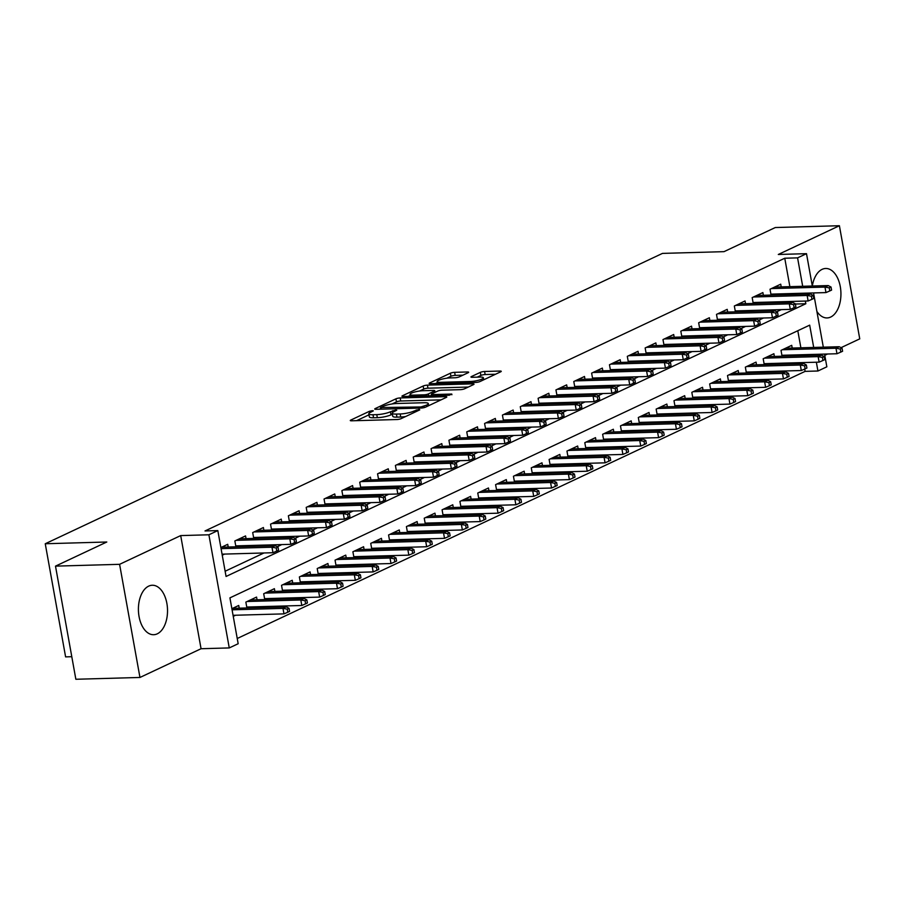 <?xml version="1.0" encoding="UTF-8"?>
<svg xmlns="http://www.w3.org/2000/svg" width="905" height="905" viewBox="0 0 905 905"><rect width="100%" height="100%" fill="white"/><g stroke="black" fill="none" stroke-linecap="round" stroke-linejoin="round"><path stroke-width="1.36" d="M372.419 410.666L369.432 411.3L350.835 420.044A3.111 0.622 -10.2 0 0 350.28 420.531A3.111 0.622 -10.2 0 0 351.593 420.802L396.899 419.524A3.111 0.622 -10.2 0 0 401.164 418.63L419.773 409.875L419.23 409.354L413.845 411.108A9.966 2.002 -10.2 0 1 400.18 413.97L396.413 414.083A9.966 2.002 -10.2 0 1 392.204 413.2A9.966 2.002 -10.2 0 1 393.958 411.673L396.752 410.203L395.824 410.01L390.44 411.764A9.966 2.002 -10.2 0 1 376.774 414.626L373.007 414.739A9.966 2.002 -10.2 0 1 368.799 413.868A9.966 2.002 -10.2 0 1 370.552 412.329L373.346 410.859L372.419 410.666M816.898 311.456A24.74 14.548 88.4 0 0 827.08 317.938A24.74 14.548 88.4 0 0 830.677 317.055A24.74 14.548 88.4 0 0 840.722 289.702A24.74 14.548 88.4 0 0 825.688 268.48A24.74 14.548 88.4 0 0 822.091 269.362A24.74 14.548 88.4 0 0 812.328 286.025M148.68 586.135A24.74 14.548 88.4 0 0 138.623 613.488A24.74 14.548 88.4 0 0 153.669 634.71A24.74 14.548 88.4 0 0 157.255 633.839A24.74 14.548 88.4 0 0 167.312 606.486A24.74 14.548 88.4 0 0 152.266 585.252A24.74 14.548 88.4 0 0 148.68 586.135M468.123 372.724A3.111 0.622 -10.2 0 0 468.666 372.238A3.111 0.622 -10.2 0 0 467.353 371.966L454.649 372.328A3.111 0.622 -10.2 0 0 450.373 373.222L429.717 382.939A3.111 0.622 -10.2 0 0 429.162 383.415A3.111 0.622 -10.2 0 0 430.475 383.697L475.781 382.419A3.111 0.622 -10.2 0 0 480.046 381.525L500.714 371.797A3.111 0.622 -10.2 0 0 501.257 371.322A3.111 0.622 -10.2 0 0 499.945 371.05L484.594 371.48A3.111 0.622 -10.2 0 0 480.329 372.374L471.482 376.537A3.111 0.622 -10.2 0 0 470.939 377.012A3.111 0.622 -10.2 0 0 472.252 377.283L479.865 377.068A8.326 1.674 -10.2 0 1 483.372 377.804A8.326 1.674 -10.2 0 1 479.107 380.089A8.326 1.674 -10.2 0 1 470.498 381.48L440.667 382.317A8.326 1.674 -10.2 0 1 437.16 381.593A8.326 1.674 -10.2 0 1 441.425 379.308A8.326 1.674 -10.2 0 1 450.034 377.917L455.011 377.77A3.111 0.622 -10.2 0 0 459.276 376.876L468.123 372.724M789.873 286.647L784.759 258.23L797.577 257.868L806.502 253.672L812.317 286.025M55.499 566.134L119.596 564.324L139.958 677.46L75.85 679.27L55.499 566.134L106.79 542.005L45.25 543.747L662.471 253.4L724.011 251.658L775.291 227.54L839.399 225.73L778.3 254.475L806.502 253.672M139.958 677.46L201.057 648.727L180.695 535.59L119.596 564.324M180.695 535.59L208.897 534.787L217.822 530.59L226.069 576.462L805.835 303.741L805.348 301.06M784.759 258.23L205.005 530.952L217.822 530.59M400.191 397.94A3.111 0.622 -10.2 0 0 395.915 398.834L375.258 408.551A3.111 0.622 -10.2 0 0 374.715 409.037A3.111 0.622 -10.2 0 0 376.028 409.309L421.323 408.031A3.111 0.622 -10.2 0 0 425.588 407.137L446.256 397.419A3.111 0.622 -10.2 0 0 446.798 396.933A3.111 0.622 -10.2 0 0 445.486 396.661L400.191 397.94L400.734 400.994A3.111 0.622 -10.2 0 0 396.469 401.899L392.057 403.969M402.487 395.745L423.144 386.028A3.111 0.622 -10.2 0 1 427.42 385.134L472.715 383.856A3.111 0.622 -10.2 0 1 474.028 384.127A3.111 0.622 -10.2 0 1 473.485 384.614L464.638 388.765A3.111 0.622 -10.2 0 1 460.374 389.659L442.002 390.179A3.111 0.622 -10.2 0 0 437.737 391.073L431.866 393.833A3.111 0.622 -10.2 0 0 431.323 394.32A3.111 0.622 -10.2 0 0 432.635 394.591L451.765 394.048L449.31 395.202L403.257 396.503A3.111 0.622 -10.2 0 1 401.944 396.232A3.111 0.622 -10.2 0 1 402.487 395.745L402.623 396.492M841.028 347.667L859.75 338.866L839.399 225.73M786.456 356.106L788.572 355.111M768.617 364.489L770.732 363.493M750.777 372.883L752.903 371.887M732.937 381.277L735.064 380.281M715.097 389.67L717.224 388.675M697.269 398.064L699.384 397.057M679.429 406.447L681.544 405.451M661.589 414.841L663.704 413.845M643.749 423.235L645.865 422.239M625.909 431.628L628.025 430.633M608.07 440.011L610.185 439.016M590.23 448.405L592.345 447.409M572.39 456.799L574.505 455.803M554.55 465.193L556.677 464.197M536.71 473.587L538.837 472.591M518.87 481.969L520.997 480.974M501.042 490.363L503.157 489.367M483.202 498.757L485.318 497.761M465.362 507.151L467.478 506.155M447.523 515.545L449.638 514.538M429.683 523.927L431.798 522.932M411.843 532.321L413.958 531.326M394.003 540.715L396.119 539.719M376.163 549.109L378.279 548.113M358.323 557.503L360.45 556.496M340.484 565.885L342.61 564.89M322.644 574.279L324.771 573.284M304.815 582.673L306.931 581.677M286.976 591.067L289.091 590.071M269.136 599.449L271.251 598.454M251.296 607.843L253.411 606.848M228.207 547.027L227.721 544.312L220.865 547.536M246.047 538.645L245.56 535.918L234.859 540.952L235.911 546.812M263.887 530.251L263.4 527.536L252.699 532.57L253.751 538.418M281.726 521.857L281.24 519.142L270.538 524.176L271.591 530.036M299.566 513.463L299.08 510.748L288.367 515.782L289.43 521.642M317.406 505.081L316.908 502.354L306.207 507.388L307.259 513.248M335.246 496.687L334.748 493.96L324.047 499.006L325.099 504.854M353.086 488.293L352.588 485.578L341.886 490.612L342.938 496.472M370.914 479.899L370.428 477.184L359.726 482.218L360.778 488.078M388.754 471.505L388.268 468.79L377.566 473.824L378.618 479.684M406.594 463.122L406.107 460.396L395.406 465.43L396.458 471.29M424.434 454.729L423.947 452.002L413.246 457.048L414.298 462.896M442.274 446.335L441.787 443.62L431.085 448.654L432.138 454.514M460.113 437.941L459.627 435.226L448.925 440.26L449.977 446.12M477.953 429.547L477.467 426.832L466.754 431.866L467.817 437.726M495.793 421.164L495.307 418.438L484.594 423.472L485.657 429.332M513.633 412.771L513.135 410.056L502.433 415.09L503.485 420.938M531.473 404.377L530.975 401.662L520.273 406.696L521.325 412.556M549.312 395.983L548.815 393.268L538.113 398.302L539.165 404.162M567.141 387.589L566.654 384.874L555.953 389.908L557.005 395.768M584.981 379.206L584.494 376.48L573.793 381.514L574.845 387.374M602.821 370.812L602.334 368.097L591.632 373.132L592.684 378.991M620.66 362.419L620.174 359.704L609.472 364.738L610.524 370.598M638.5 354.025L638.014 351.31L627.312 356.344L628.364 362.204M656.34 345.642L655.854 342.916L645.152 347.95L646.204 353.81M674.18 337.248L673.693 334.522L662.98 339.567L664.044 345.416M692.02 328.854L691.533 326.139L680.82 331.173L681.884 337.033M709.859 320.46L709.362 317.745L698.66 322.78L699.712 328.639M727.699 312.067L727.201 309.352L716.5 314.386L717.552 320.246M745.539 303.684L745.041 300.958L734.34 305.992L735.392 311.852M763.368 295.29L762.881 292.575L752.179 297.609L753.232 303.458M225.13 571.236L263.943 552.978M277.202 546.744L281.783 544.584M295.03 538.351L299.623 536.19M312.87 529.957L317.463 527.807M330.71 521.574L335.303 519.413M348.549 513.18L353.142 511.02M366.389 504.786L370.982 502.626M384.229 496.393L388.811 494.232M402.069 487.999L406.65 485.849M419.909 479.616L424.49 477.455M437.749 471.222L442.33 469.062M455.588 462.828L460.17 460.668M473.428 454.434L478.01 452.274M491.257 446.041L495.85 443.891M509.096 437.658L513.689 435.497M526.936 429.264L531.529 427.103M544.776 420.87L549.369 418.71M562.616 412.476L567.209 410.327M580.456 404.083L585.037 401.933M598.296 395.7L602.877 393.539M616.135 387.306L620.717 385.145M633.975 378.912L638.557 376.752M651.815 370.518L656.397 368.369M669.643 362.136L674.236 359.975M687.483 353.742L692.076 351.581M705.323 345.348L709.916 343.187M723.163 336.954L727.756 334.793M741.003 328.56L745.596 326.411M758.842 320.178L763.424 318.017M776.682 311.784L781.264 309.623M792.723 302.462L792.531 301.422M791.287 294.498L791.117 293.571M222.245 555.184L224.576 554.086M240.289 546.688L242.404 545.692M258.129 538.305L260.244 537.298M275.968 529.911L278.084 528.916M293.808 521.518L295.924 520.522M311.648 513.124L313.764 512.128M329.488 504.73L331.603 503.734M347.328 496.347L349.443 495.352M365.168 487.953L367.283 486.958M382.996 479.56L385.123 478.564M400.836 471.166L402.963 470.17M418.676 462.772L420.802 461.776M436.515 454.389L438.631 453.394M454.355 445.995L456.471 445M472.195 437.601L474.31 436.606M490.035 429.208L492.15 428.212M507.875 420.825L509.99 419.818M525.715 412.431L527.83 411.436M543.554 404.037L545.67 403.042M561.394 395.643L563.51 394.648M579.223 387.25L581.349 386.254M597.062 378.867L599.189 377.871M614.902 370.473L617.029 369.478M632.742 362.079L634.858 361.084M650.582 353.685L652.697 352.69M668.422 345.291L670.537 344.296M686.262 336.909L688.377 335.913M704.101 328.515L706.217 327.519M721.941 320.121L724.057 319.126M739.781 311.727L741.896 310.732M757.609 303.345L759.736 302.338M775.449 294.951L777.576 293.955M771.071 295.075L770.019 289.215L780.721 284.181L781.207 286.896M237.234 638.5L805.122 371.367L804.703 369.059M803.719 363.618L803.538 362.577M802.294 355.654L802.124 354.726M800.88 347.803L797.803 330.732M233.252 616.339L235.572 615.242M239.214 608.183L238.728 605.468L231.872 608.692M246.918 607.968L245.855 602.108L256.568 597.074L257.054 599.8M264.746 599.574L263.694 593.725L274.396 588.68L274.894 591.406M282.586 591.191L281.534 585.331L292.236 580.297L292.734 583.012M300.426 582.797L299.374 576.938L310.076 571.903L310.562 574.618M318.266 574.404L317.214 568.544L327.915 563.51L328.402 566.225M336.106 566.01L335.054 560.15L345.755 555.116L346.242 557.842M353.946 557.616L352.893 551.767L363.595 546.733L364.082 549.448M371.785 549.233L370.733 543.373L381.435 538.339L381.921 541.054M389.625 540.839L388.573 534.979L399.275 529.945L399.761 532.66M407.465 532.445L406.413 526.586L417.115 521.552L417.601 524.267M425.305 524.052L424.241 518.192L434.954 513.158L435.441 515.884M443.145 515.669L442.081 509.809L452.783 504.775L453.281 507.49M460.973 507.275L459.921 501.415L470.623 496.381L471.12 499.096M478.813 498.881L477.761 493.021L488.462 487.987L488.96 490.702M496.653 490.487L495.601 484.627L506.302 479.593L506.789 482.32M514.493 482.094L513.44 476.245L524.142 471.2L524.629 473.926M532.332 473.711L531.28 467.851L541.982 462.817L542.468 465.532M550.172 465.317L549.12 459.457L559.822 454.423L560.308 457.138M568.012 456.923L566.96 451.063L577.662 446.029L578.148 448.744M585.852 448.529L584.8 442.669L595.501 437.635L595.988 440.362M603.692 440.135L602.64 434.287L613.341 429.253L613.828 431.968M621.531 431.753L620.468 425.893L631.181 420.859L631.667 423.574M639.371 423.359L638.308 417.499L649.009 412.465L649.507 415.18M657.2 414.965L656.148 409.105L666.849 404.071L667.347 406.786M675.04 406.571L673.987 400.711L684.689 395.677L685.187 398.404M692.879 398.177L691.827 392.329L702.529 387.295L703.015 390.01M710.719 389.795L709.667 383.935L720.369 378.901L720.855 381.616M728.559 381.401L727.507 375.541L738.208 370.507L738.695 373.222M746.399 373.007L745.347 367.147L756.048 362.113L756.535 364.839M764.239 364.613L763.187 358.753L773.888 353.719L774.375 356.446M782.078 356.231L781.026 350.371L791.728 345.337L792.214 348.052M45.25 543.747L65.601 656.883L71.8 656.702M824.783 355.314L827.566 354.002M824.568 354.093L826.853 366.808L817.939 371.005L816.355 362.215M805.122 371.367L817.939 371.005M813.697 347.441L809.681 325.144L229.927 597.866L238.173 643.726L229.259 647.923L208.897 534.787M201.057 648.727L229.259 647.923M813.561 292.937L823.324 347.169M804.104 294.136L803.934 293.209M802.69 286.297L797.577 257.868M815.111 355.292L814.941 354.364M795.393 304.035L805.835 303.741M368.799 413.868L369.353 416.922A9.966 2.002 -10.2 0 0 373.55 417.793L373.007 414.739M392.385 414.173L390.983 414.829A9.966 2.002 -10.2 0 1 377.328 417.691L373.55 417.793M392.204 413.2L392.759 416.266A9.966 2.002 -10.2 0 0 396.956 417.137L396.413 414.083M405.587 416.549A9.966 2.002 -10.2 0 1 400.734 417.024L396.956 417.137M368.98 414.829L356.581 420.655M441.052 399.863L400.734 400.994M380.711 407.555L421.006 406.956L426.538 405.135A9.966 2.002 -10.2 0 0 428.291 403.596A9.966 2.002 -10.2 0 0 424.083 402.725L396.899 403.494A9.966 2.002 -10.2 0 0 383.245 406.356L380.711 407.555M408.234 396.356L410.237 395.417M419.603 391.017L423.698 389.082L423.144 386.028M468.281 387.057L427.963 388.188A3.111 0.622 -10.2 0 0 423.698 389.082M422.94 390.722A8.326 1.674 -10.2 0 0 414.32 392.103A8.326 1.674 -10.2 0 0 410.056 394.399A8.326 1.674 -10.2 0 0 413.574 395.123L424.072 394.829A3.111 0.622 -10.2 0 0 428.348 393.935L434.208 391.175A3.111 0.622 -10.2 0 0 434.762 390.7A3.111 0.622 -10.2 0 0 433.438 390.428L422.94 390.722M495.51 374.251L485.148 374.534A3.111 0.622 -10.2 0 0 480.872 375.439L477.229 377.147M462.919 375.168L455.192 375.383A3.111 0.622 -10.2 0 0 450.928 376.276L446.866 378.188M437.353 382.668L435.463 383.55M287.801 612.221L289.577 611.384L289.034 608.33L287.247 609.167L287.801 612.221L283.978 613.873L282.982 608.375L286.195 606.859L232.54 608.375M287.247 609.167L282.982 608.375L232.076 609.812M283.978 613.873L233.06 615.309M286.195 606.859L289.034 608.33M222.064 554.154L272.971 552.717L271.975 547.22L221.069 548.656M276.24 548.011L276.794 551.066L278.582 550.229L278.027 547.174L276.24 548.011L271.975 547.22L275.188 545.704L221.544 547.22M272.971 552.717L276.794 551.066M278.027 547.174L275.188 545.704M305.641 603.827L307.417 602.99L306.874 599.936L305.087 600.773L305.641 603.827L301.806 605.49L300.822 599.981L304.035 598.476L250.38 599.981M305.087 600.773L300.822 599.981L247.167 601.497M301.806 605.49L246.748 607.04M304.035 598.476L306.874 599.936M323.481 595.445L325.257 594.596L324.714 591.542L322.927 592.379L323.481 595.445L319.646 597.096L318.662 591.587L321.875 590.083L268.219 591.587M322.927 592.379L318.662 591.587L265.007 593.103M319.646 597.096L264.588 598.646M321.875 590.083L324.714 591.542M341.321 587.051L343.097 586.214L342.554 583.148L340.766 583.997L341.321 587.051L337.486 588.702L336.502 583.193L339.714 581.689L286.059 583.205M340.766 583.997L336.502 583.193L282.846 584.709M337.486 588.702L282.428 590.252M339.714 581.689L342.554 583.148M359.149 578.657L360.937 577.82L360.382 574.765L358.606 575.603L359.149 578.657L355.326 580.309L354.341 574.811L357.543 573.295L303.899 574.811M358.606 575.603L354.341 574.811L300.686 576.315M355.326 580.309L300.256 581.858M357.543 573.295L360.382 574.765M235.741 545.885L290.81 544.335L289.815 538.826L236.171 540.342M294.08 539.618L294.634 542.683L296.421 541.835L295.867 538.78L294.08 539.618L289.815 538.826L293.028 537.321L239.384 538.826M290.81 544.335L294.634 542.683M295.867 538.78L293.028 537.321M253.581 537.491L308.65 535.941L307.655 530.432L254.011 531.948M311.92 531.224L312.474 534.289L314.261 533.452L313.707 530.387L311.92 531.224L307.655 530.432L310.868 528.927L257.224 530.443M308.65 535.941L312.474 534.289M313.707 530.387L310.868 528.927M271.421 529.097L326.49 527.547L325.495 522.049L271.851 523.554M329.759 522.841L330.314 525.896L332.101 525.058L331.547 522.004L329.759 522.841L325.495 522.049L328.707 520.533L275.052 522.049M326.49 527.547L330.314 525.896M331.547 522.004L328.707 520.533M289.261 520.714L344.319 519.153L343.334 513.655L289.69 515.16M347.599 514.447L348.154 517.502L349.93 516.665L349.387 513.61L347.599 514.447L343.334 513.655L346.547 512.14L292.892 513.655M344.319 519.153L348.154 517.502M349.387 513.61L346.547 512.14M376.989 570.263L378.776 569.426L378.222 566.372L376.446 567.209L376.989 570.263L373.165 571.915L372.181 566.417L375.383 564.901L321.739 566.417M376.446 567.209L372.181 566.417L318.526 567.933M373.165 571.915L318.096 573.476M375.383 564.901L378.222 566.372M307.1 512.321L362.158 510.771L361.174 505.262L307.519 506.777M365.439 506.053L365.993 509.108L367.769 508.271L367.226 505.216L365.439 506.053L361.174 505.262L364.387 503.746L310.732 505.262M362.158 510.771L365.993 509.108M367.226 505.216L364.387 503.746M394.829 561.881L396.616 561.032L396.062 557.978L394.286 558.815L394.829 561.881L391.005 563.532L390.01 558.023L393.223 556.518L339.579 558.023M394.286 558.815L390.01 558.023L336.366 559.539M391.005 563.532L335.936 565.082M393.223 556.518L396.062 557.978M324.94 503.927L379.998 502.377L379.014 496.868L325.359 498.384M383.279 497.66L383.833 500.725L385.609 499.877L385.066 496.822L383.279 497.66L379.014 496.868L382.227 495.363L328.572 496.868M379.998 502.377L383.833 500.725M385.066 496.822L382.227 495.363M412.669 553.487L414.456 552.65L413.902 549.584L412.126 550.421L412.669 553.487L408.845 555.138L407.85 549.629L411.062 548.125L357.418 549.629M412.126 550.421L407.85 549.629L354.206 551.145M408.845 555.138L353.776 556.688M411.062 548.125L413.902 549.584M342.769 495.533L397.838 493.983L396.854 488.474L343.199 489.99M401.119 489.277L401.662 492.331L403.449 491.494L402.906 488.429L401.119 489.277L396.854 488.474L400.067 486.969L346.411 488.485M397.838 493.983L401.662 492.331M402.906 488.429L400.067 486.969M430.509 545.093L432.296 544.256L431.742 541.19L429.954 542.038L430.509 545.093L426.685 546.744L425.689 541.247L428.902 539.731L375.258 541.247M429.954 542.038L425.689 541.247L372.046 542.751M426.685 546.744L371.616 548.294M428.902 539.731L431.742 541.19M360.609 487.139L415.678 485.589L414.694 480.091L361.038 481.596M418.958 480.883L419.501 483.937L421.289 483.1L420.735 480.046L418.958 480.883L414.694 480.091L417.895 478.575L364.251 480.091M415.678 485.589L419.501 483.937M420.735 480.046L417.895 478.575M448.348 536.699L450.136 535.862L449.581 532.807L447.794 533.645L448.348 536.699L444.525 538.351L443.529 532.853L446.742 531.337L393.098 532.853M447.794 533.645L443.529 532.853L389.885 534.357M444.525 538.351L389.455 539.9M446.742 531.337L449.581 532.807M378.448 478.756L433.518 477.195L432.522 471.697L378.878 473.213M436.798 472.489L437.341 475.544L439.129 474.706L438.574 471.652L436.798 472.489L432.522 471.697L435.735 470.181L382.091 471.697M433.518 477.195L437.341 475.544M438.574 471.652L435.735 470.181M466.188 528.305L467.976 527.468L467.421 524.414L465.634 525.251L466.188 528.305L462.365 529.957L461.369 524.459L464.582 522.943L410.938 524.459M465.634 525.251L461.369 524.459L407.725 525.975M462.365 529.957L407.295 531.518M464.582 522.943L467.421 524.414M396.288 470.362L451.357 468.813L450.362 463.303L396.718 464.819M454.638 464.095L455.181 467.15L456.968 466.313L456.414 463.258L454.638 464.095L450.362 463.303L453.575 461.799L399.931 463.303M451.357 468.813L455.181 467.15M456.414 463.258L453.575 461.799M484.028 519.923L485.804 519.074L485.261 516.02L483.474 516.857L484.028 519.923L480.204 521.574L479.209 516.065L482.422 514.56L428.766 516.065M483.474 516.857L479.209 516.065L425.565 517.581M480.204 521.574L425.135 523.124M482.422 514.56L485.261 516.02M414.128 461.969L469.197 460.419L468.202 454.91L414.558 456.425M472.467 455.701L473.021 458.767L474.808 457.93L474.254 454.864L472.467 455.701L468.202 454.91L471.415 453.405L417.771 454.91M469.197 460.419L473.021 458.767M474.254 454.864L471.415 453.405M501.868 511.529L503.644 510.692L503.101 507.626L501.313 508.463L501.868 511.529L498.033 513.18L497.049 507.671L500.261 506.167L446.606 507.682M501.313 508.463L497.049 507.671L443.393 509.187M498.033 513.18L442.975 514.73M500.261 506.167L503.101 507.626M431.968 453.575L487.037 452.025L486.042 446.516L432.398 448.032M490.306 447.319L490.861 450.373L492.648 449.536L492.094 446.47L490.306 447.319L486.042 446.516L489.254 445.011L435.61 446.527M487.037 452.025L490.861 450.373M492.094 446.47L489.254 445.011M449.808 445.181L504.877 443.631L503.881 438.133L450.238 439.638M508.146 438.925L508.701 441.979L510.488 441.142L509.934 438.088L508.146 438.925L503.881 438.133L507.094 436.617L453.45 438.133M504.877 443.631L508.701 441.979M509.934 438.088L507.094 436.617M467.647 436.798L522.717 435.237L521.721 429.739L468.077 431.255M525.986 430.531L526.54 433.586L528.328 432.748L527.773 429.694L525.986 430.531L521.721 429.739L524.934 428.223L471.279 429.739M522.717 435.237L526.54 433.586M527.773 429.694L524.934 428.223M519.708 503.135L521.484 502.298L520.941 499.243L519.153 500.08L519.708 503.135L515.873 504.786L514.888 499.289L518.101 497.773L464.446 499.289M519.153 500.08L514.888 499.289L461.233 500.793M515.873 504.786L460.815 506.336M518.101 497.773L520.941 499.243M537.547 494.741L539.323 493.904L538.78 490.849L536.993 491.687L537.547 494.741L533.712 496.393L532.728 490.895L535.941 489.379L482.286 490.895M536.993 491.687L532.728 490.895L479.073 492.399M533.712 496.393L478.655 497.954M535.941 489.379L538.78 490.849M555.376 486.347L557.163 485.51L556.609 482.456L554.833 483.293L555.376 486.347L551.552 488.01L550.568 482.501L553.769 480.985L500.126 482.501M554.833 483.293L550.568 482.501L496.913 484.017M551.552 488.01L496.483 489.56M553.769 480.985L556.609 482.456M485.487 428.404L540.545 426.855L539.561 421.345L485.917 422.861M543.826 422.137L544.38 425.203L546.156 424.355L545.613 421.3L543.826 422.137L539.561 421.345L542.774 419.841L489.119 421.345M540.545 426.855L544.38 425.203M545.613 421.3L542.774 419.841M573.216 477.964L575.003 477.116L574.449 474.062L572.673 474.899L573.216 477.964L569.392 479.616L568.408 474.107L571.609 472.602L517.965 474.107M572.673 474.899L568.408 474.107L514.753 475.623M569.392 479.616L514.323 481.166M571.609 472.602L574.449 474.062M503.327 420.01L558.385 418.461L557.401 412.952L503.746 414.467M561.666 413.743L562.22 416.809L563.996 415.972L563.453 412.906L561.666 413.743L557.401 412.952L560.614 411.447L506.958 412.952M558.385 418.461L562.22 416.809M563.453 412.906L560.614 411.447M591.056 469.571L592.843 468.733L592.289 465.668L590.513 466.516L591.056 469.571L587.232 471.222L586.236 465.713L589.449 464.208L535.805 465.724M590.513 466.516L586.236 465.713L532.593 467.229M587.232 471.222L532.163 472.772M589.449 464.208L592.289 465.668M521.167 411.617L576.225 410.067L575.241 404.569L521.585 406.074M579.505 405.361L580.06 408.415L581.836 407.578L581.293 404.512L579.505 405.361L575.241 404.569L578.453 403.053L524.798 404.569M576.225 410.067L580.06 408.415M581.293 404.512L578.453 403.053M608.895 461.177L610.683 460.34L610.128 457.285L608.352 458.122L608.895 461.177L605.072 462.828L604.076 457.33L607.289 455.815L553.645 457.33M608.352 458.122L604.076 457.33L550.432 458.835M605.072 462.828L550.002 464.378M607.289 455.815L610.128 457.285M538.995 403.223L594.065 401.673L593.08 396.175L539.425 397.68M597.345 396.967L597.888 400.021L599.676 399.184L599.133 396.13L597.345 396.967L593.08 396.175L596.293 394.659L542.638 396.175M594.065 401.673L597.888 400.021M599.133 396.13L596.293 394.659M626.735 452.783L628.523 451.946L627.968 448.891L626.181 449.728L626.735 452.783L622.912 454.434L621.916 448.937L625.129 447.421L571.485 448.937M626.181 449.728L621.916 448.937L568.272 450.452M622.912 454.434L567.842 455.996M625.129 447.421L627.968 448.891M556.835 394.84L611.904 393.279L610.92 387.781L557.265 389.297M615.185 388.573L615.728 391.627L617.515 390.79L616.961 387.736L615.185 388.573L610.92 387.781L614.122 386.265L560.478 387.781M611.904 393.279L615.728 391.627M616.961 387.736L614.122 386.265M644.575 444.389L646.362 443.552L645.808 440.497L644.021 441.335L644.575 444.389L640.751 446.052L639.756 440.543L642.969 439.038L589.325 440.543M644.021 441.335L639.756 440.543L586.112 442.059M640.751 446.052L585.682 447.602M642.969 439.038L645.808 440.497M574.675 386.446L629.744 384.897L628.749 379.387L575.105 380.903M633.025 380.179L633.568 383.245L635.355 382.396L634.801 379.342L633.025 380.179L628.749 379.387L631.962 377.883L578.318 379.387M629.744 384.897L633.568 383.245M634.801 379.342L631.962 377.883M662.415 436.006L664.202 435.169L663.648 432.104L661.86 432.941L662.415 436.006L658.591 437.658L657.596 432.149L660.808 430.644L607.165 432.149M661.86 432.941L657.596 432.149L603.952 433.665M658.591 437.658L603.522 439.208M660.808 430.644L663.648 432.104M592.515 378.052L647.584 376.503L646.589 370.993L592.945 372.509M650.865 371.797L651.408 374.851L653.195 374.014L652.641 370.948L650.865 371.797L646.589 370.993L649.801 369.489L596.157 371.005M647.584 376.503L651.408 374.851M652.641 370.948L649.801 369.489M680.255 427.613L682.031 426.775L681.488 423.71L679.7 424.558L680.255 427.613L676.431 429.264L675.435 423.755L678.648 422.25L624.993 423.766M679.7 424.558L675.435 423.755L621.792 425.271M676.431 429.264L621.362 430.814M678.648 422.25L681.488 423.71M610.355 369.659L665.424 368.109L664.428 362.611L610.784 364.115M668.693 363.403L669.248 366.457L671.035 365.62L670.481 362.566L668.693 363.403L664.428 362.611L667.641 361.095L613.997 362.611M665.424 368.109L669.248 366.457M670.481 362.566L667.641 361.095M698.094 419.219L699.87 418.382L699.327 415.327L697.54 416.164L698.094 419.219L694.259 420.87L693.275 415.372L696.488 413.856L642.833 415.372M697.54 416.164L693.275 415.372L639.62 416.877M694.259 420.87L639.202 422.42M696.488 413.856L699.327 415.327M715.934 410.825L717.71 409.988L717.167 406.933L715.38 407.77L715.934 410.825L712.099 412.476L711.115 406.978L714.328 405.463L660.673 406.978M715.38 407.77L711.115 406.978L657.46 408.494M712.099 412.476L657.041 414.038M714.328 405.463L717.167 406.933M733.774 402.442L735.55 401.594L735.007 398.539L733.22 399.377L733.774 402.442L729.939 404.094L728.955 398.585L732.168 397.08L678.512 398.585M733.22 399.377L728.955 398.585L675.3 400.101M729.939 404.094L674.881 405.644M732.168 397.08L735.007 398.539M628.194 361.276L683.264 359.715L682.268 354.217L628.624 355.722M686.533 355.009L687.087 358.063L688.875 357.226L688.32 354.172L686.533 355.009L682.268 354.217L685.481 352.701L631.837 354.217M683.264 359.715L687.087 358.063M688.32 354.172L685.481 352.701M646.034 352.882L701.104 351.332L700.108 345.823L646.464 347.339M704.373 346.615L704.927 349.669L706.715 348.832L706.16 345.778L704.373 346.615L700.108 345.823L703.321 344.307L649.677 345.823M701.104 351.332L704.927 349.669M706.16 345.778L703.321 344.307M663.874 344.488L718.943 342.938L717.948 337.429L664.304 338.945M722.213 338.221L722.767 341.287L724.554 340.438L724 337.384L722.213 338.221L717.948 337.429L721.161 335.925L667.505 337.429M718.943 342.938L722.767 341.287M724 337.384L721.161 335.925M751.603 394.048L753.39 393.211L752.836 390.146L751.059 390.983L751.603 394.048L747.779 395.7L746.795 390.191L749.996 388.686L696.352 390.191M751.059 390.983L746.795 390.191L693.14 391.707M747.779 395.7L692.71 397.25M749.996 388.686L752.836 390.146M681.714 336.094L736.772 334.545L735.788 329.035L682.144 330.551M740.052 329.839L740.607 332.893L742.383 332.056L741.84 328.99L740.052 329.839L735.788 329.035L739 327.531L685.345 329.047M736.772 334.545L740.607 332.893M741.84 328.99L739 327.531M769.442 385.654L771.23 384.817L770.675 381.763L768.899 382.6L769.442 385.654L765.619 387.306L764.635 381.808L767.836 380.292L714.192 381.808M768.899 382.6L764.635 381.808L710.979 383.313M765.619 387.306L710.549 388.856M767.836 380.292L770.675 381.763M699.554 327.701L754.612 326.151L753.627 320.653L699.972 322.157M757.892 321.445L758.447 324.499L760.223 323.662L759.68 320.608L757.892 321.445L753.627 320.653L756.84 319.137L703.185 320.653M754.612 326.151L758.447 324.499M759.68 320.608L756.84 319.137M787.282 377.261L789.07 376.423L788.515 373.369L786.739 374.206L787.282 377.261L783.458 378.912L782.463 373.414L785.676 371.898L732.032 373.414M786.739 374.206L782.463 373.414L728.819 374.919M783.458 378.912L728.389 380.462M785.676 371.898L788.515 373.369M717.394 319.318L772.451 317.757L771.467 312.259L717.812 313.775M775.732 313.051L776.286 316.105L778.062 315.268L777.519 312.214L775.732 313.051L771.467 312.259L774.68 310.743L721.025 312.259M772.451 317.757L776.286 316.105M777.519 312.214L774.68 310.743M805.122 368.867L806.909 368.03L806.355 364.975L804.579 365.812L805.122 368.867L801.298 370.518L800.303 365.02L803.516 363.505L749.872 365.02M804.579 365.812L800.303 365.02L746.659 366.536M801.298 370.518L746.229 372.079M803.516 363.505L806.355 364.975M735.222 310.924L790.291 309.374L789.307 303.865L735.652 305.381M793.572 304.657L794.115 307.723L795.902 306.874L795.359 303.82L793.572 304.657L789.307 303.865L792.509 302.361L738.865 303.865M790.291 309.374L794.115 307.723M795.359 303.82L792.509 302.361M822.962 360.484L824.749 359.636L824.195 356.581L822.407 357.418L822.962 360.484L819.138 362.136L818.143 356.627L821.355 355.122L767.712 356.627M822.407 357.418L818.143 356.627L764.499 358.142M819.138 362.136L764.069 363.686M821.355 355.122L824.195 356.581M753.062 302.53L808.131 300.98L807.147 295.471L753.492 296.987M811.412 296.263L811.955 299.329L813.742 298.492L813.188 295.426L811.412 296.263L807.147 295.471L810.348 293.967L756.704 295.471M808.131 300.98L811.955 299.329M813.188 295.426L810.348 293.967M840.802 352.09L842.589 351.253L842.035 348.187L840.247 349.036L840.802 352.09L836.978 353.742L835.982 348.233L839.195 346.728L785.551 348.244M840.247 349.036L835.982 348.233L782.339 349.749M836.978 353.742L781.909 355.292M839.195 346.728L842.035 348.187M770.902 294.136L825.971 292.587L824.975 287.077L771.332 288.593M829.252 287.88L829.795 290.935L831.582 290.098L831.028 287.032L829.252 287.88L824.975 287.077L828.188 285.573L774.544 287.089M825.971 292.587L829.795 290.935M831.028 287.032L828.188 285.573M369.704 412.782L369.432 411.3M416.504 411.413L416.243 409.976M393.109 412.126L392.838 410.632M377.328 417.691L376.774 414.626M390.983 414.829L390.44 411.764M400.734 417.024L400.18 413.97M414.094 412.544L413.845 411.108M350.97 420.791L350.835 420.044M445.679 397.691L445.486 396.661M375.394 409.298L375.258 408.551M396.469 401.899L395.915 398.834M381.435 409.162L381.243 408.076M421.198 408.031L421.006 406.956M424.219 407.601L423.993 406.334M426.798 406.571L426.538 405.135M427.963 388.188L427.42 385.134M472.896 384.885L472.715 383.856M432.828 395.666L432.635 394.591M451.889 394.738L451.765 394.048M413.766 396.209L413.574 395.123M424.275 395.904L424.072 394.829M428.676 395.779L428.348 393.935M434.468 392.612L434.208 391.175M440.859 383.403L440.667 382.317M470.691 382.555L470.498 381.48M471.618 377.272L471.482 376.537M480.872 375.439L480.329 372.374M485.148 374.534L484.594 371.48M500.126 372.079L499.945 371.05M429.852 383.675L429.717 382.939M450.928 376.276L450.373 373.222M455.192 375.383L454.649 372.328M467.534 372.996L467.353 371.966M380.553 409.184L380.326 407.884M428.665 405.689L428.291 403.596M431.572 395.7L431.323 394.32M410.395 396.3L410.056 394.399M435.056 392.34L434.762 390.7M437.5 383.494L437.16 381.593M483.734 379.783L483.372 377.804"/></g></svg>
